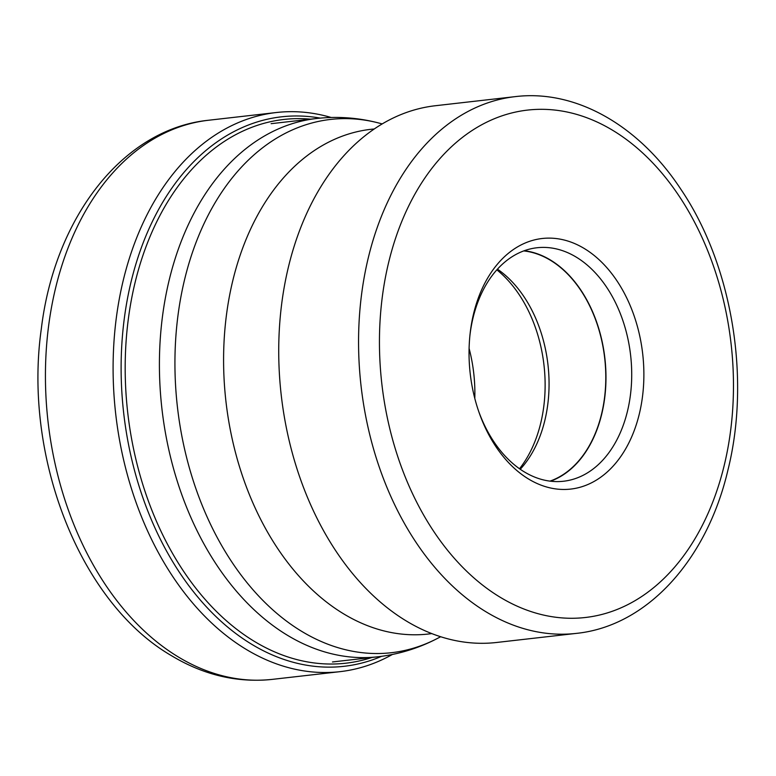 <?xml version="1.0" encoding="UTF-8"?>
<svg xmlns="http://www.w3.org/2000/svg" width="776" height="776" viewBox="0 0 776 776"><rect width="100%" height="100%" fill="white"/><g stroke="black" fill="none" stroke-linecap="round" stroke-linejoin="round"><path stroke-width="1.16" d="M331.148 117.477A281.378 193.69 83.5 0 0 276.285 112.53A281.378 193.69 83.5 0 0 113.723 345.747A281.378 193.69 83.5 0 0 245.944 649.231A281.378 193.69 83.5 0 0 340.024 671.657A281.378 193.69 83.5 0 0 392.355 654.488M288.497 266.702A270.116 185.93 -96.5 0 1 320.827 186.774A270.116 185.93 -96.5 0 1 435.385 105.73L515.225 96.631A270.116 185.93 83.5 0 0 368.377 257.457A270.116 185.93 83.5 0 0 368.338 257.603A270.116 185.93 83.5 0 0 576.403 633.381L496.572 642.48A270.116 185.93 -96.5 0 1 366.709 589.294A270.116 185.93 -96.5 0 1 288.497 266.702M639.317 413.928A126.1 86.805 -96.5 0 1 563.463 489.462A126.1 86.805 -96.5 0 1 479.122 412.638A126.1 86.805 -96.5 0 1 470.11 333.602A126.1 86.805 -96.5 0 1 473.602 313.649A126.1 86.805 -96.5 0 1 584.338 248.553A126.1 86.805 -96.5 0 1 639.317 413.928M469.965 335.019A117.496 80.879 -96.5 0 1 473.059 317.782A117.496 80.879 -96.5 0 1 536.953 247.757A117.496 80.879 -96.5 0 1 576.238 257.118A117.496 80.879 -96.5 0 1 627.464 411.212A117.496 80.879 -96.5 0 1 563.57 481.236A117.496 80.879 -96.5 0 1 524.285 471.876A117.496 80.879 -96.5 0 1 478.656 411.29M550.523 481.198A117.496 80.879 83.5 0 0 605.978 377.446A117.496 80.879 83.5 0 0 550.504 260.057A117.496 80.879 83.5 0 0 524.256 250.726M523.722 250.92A117.244 80.704 -96.5 0 1 601.555 414.045A117.244 80.704 -96.5 0 1 549.961 481.13M520.26 469.267A117.244 80.704 83.5 0 0 544.82 420.514A117.244 80.704 83.5 0 0 497.445 269.165M496.844 269.835A121.851 83.876 -96.5 0 1 540.717 423.162A121.851 83.876 -96.5 0 1 519.513 468.752M272.357 679.369A281.378 193.69 -96.5 0 1 178.286 656.942A281.378 193.69 -96.5 0 1 46.056 353.458A281.378 193.69 -96.5 0 1 208.628 120.241C122.298 129 54.495 218.425 41.322 328.83C23.164 456.288 79.375 602.157 171.273 655.565C203.671 675.091 237.369 683.025 272.357 679.369L340.024 671.657M320.275 118.117A276.518 190.343 83.5 0 0 124.276 318.703A276.518 190.343 83.5 0 0 251.676 644.264A276.518 190.343 83.5 0 0 381.617 656.312M371.995 657.456A273.627 188.355 -96.5 0 1 254.373 641.393A273.627 188.355 -96.5 0 1 127.342 327.317A273.627 188.355 -96.5 0 1 310.642 119.174M271.125 123.675L316.521 118.505A270.882 186.463 83.5 0 0 169.216 279.932A270.882 186.463 83.5 0 0 377.873 656.787L332.477 661.957M440.681 636.737L437.034 638.629A268.37 184.736 -96.5 0 1 235.923 567.974A268.37 184.736 -96.5 0 1 184.639 279.37A268.37 184.736 -96.5 0 1 378.251 122.88C357.872 117.642 337.298 116.187 316.521 118.505M374.245 128.981A253.985 174.833 83.5 0 0 232.781 280.679A253.985 174.833 83.5 0 0 431.766 633.585M724.202 465.454A255.343 175.764 83.5 0 0 724.231 465.319A255.343 175.764 83.5 0 0 612.962 130.475A255.343 175.764 83.5 0 0 388.727 262.123A255.343 175.764 83.5 0 0 388.689 262.259A255.343 175.764 83.5 0 0 499.957 597.113A255.343 175.764 83.5 0 0 724.202 465.454M474.796 398.389A121.851 83.876 83.5 0 0 469.102 348.453M276.285 112.53L208.628 120.241M382.228 123.898L378.251 122.88M320.827 186.774L321.807 185.183M576.403 633.381C647.397 626.077 707.091 559.525 727.946 470.004C750.955 377.999 732.02 264.684 680.824 189.208C639.104 125.693 575.986 89.221 515.225 96.631M437.034 638.629C418.361 648.319 398.641 654.362 377.873 656.787M368.076 590.672L366.709 589.294"/></g></svg>
